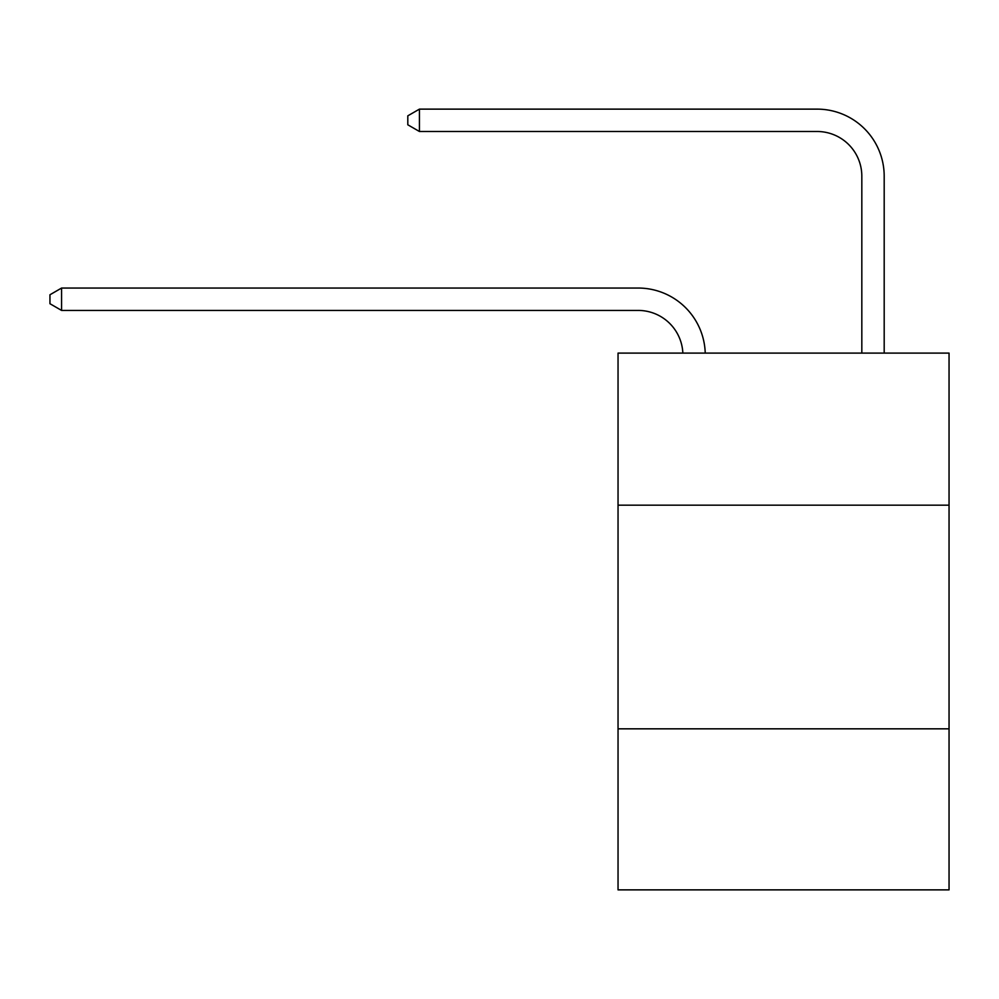 <?xml version="1.0" encoding="UTF-8"?>
<svg xmlns="http://www.w3.org/2000/svg" width="999" height="999" viewBox="0 0 999 999"><rect width="100%" height="100%" fill="white"/><g stroke="black" fill="none" stroke-linecap="round" stroke-linejoin="round"><path stroke-width="1.5" d="M949.05 505.182L949.05 353.097L618.044 353.097L618.044 505.182L949.05 505.182L949.05 889.872L618.044 889.872L618.044 505.182M949.05 728.833L618.044 728.833M638.161 310.427A44.73 44.73 178.8 0 1 682.854 353.097A44.73 44.73 0 0 0 638.161 310.427L61.576 310.427L49.95 303.708L49.95 294.767L61.576 288.049L638.161 288.049A67.095 67.095 -1.2 0 1 705.232 353.097M861.825 353.097L861.825 176.224A44.73 44.73 0 0 0 817.095 131.493L419.43 131.493L407.804 124.788L407.804 115.834L419.43 109.128L817.095 109.128A67.095 67.095 0 0 1 884.19 176.224L884.19 353.097M861.825 176.224A44.73 44.73 0 0 0 817.095 131.493A44.73 44.73 0 0 1 861.825 176.224A44.73 44.73 0 0 0 817.095 131.493A44.73 44.73 0 0 1 861.825 176.224A44.73 44.73 0 0 0 817.095 131.493A44.73 44.73 0 0 1 861.825 176.224A44.73 44.73 0 0 0 817.095 131.493A44.73 44.73 0 0 1 861.825 176.224A44.73 44.73 0 0 0 817.095 131.493A44.73 44.73 0 0 1 861.825 176.224A44.73 44.73 0 0 0 817.095 131.493A44.73 44.73 0 0 1 861.825 176.224A44.73 44.73 0 0 0 817.095 131.493A44.73 44.73 0 0 1 861.825 176.224A44.73 44.73 0 0 0 817.095 131.493A44.73 44.73 0 0 1 861.825 176.224A44.73 44.73 0 0 0 817.095 131.493A44.73 44.73 0 0 1 861.825 176.224A44.73 44.73 0 0 0 817.095 131.493A44.73 44.73 0 0 1 861.825 176.224M419.43 109.128L817.095 109.128L419.43 109.128L817.095 109.128L419.43 109.128L817.095 109.128L419.43 109.128L817.095 109.128L419.43 109.128L817.095 109.128L419.43 109.128L817.095 109.128L419.43 109.128L817.095 109.128L419.43 109.128L817.095 109.128L419.43 109.128L817.095 109.128L419.43 109.128L817.095 109.128L419.43 109.128L419.43 131.493M61.576 288.049L61.576 310.427"/></g></svg>
